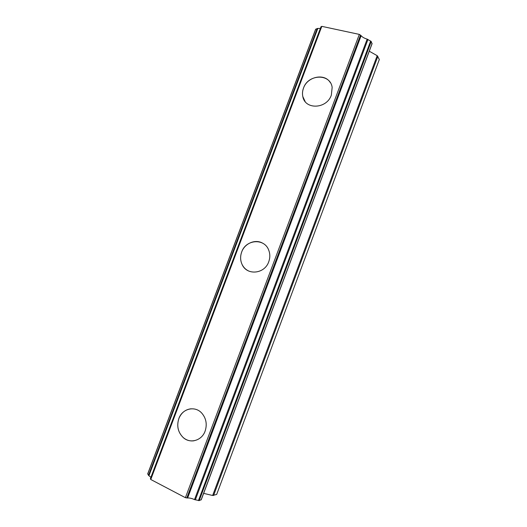 <?xml version="1.0" encoding="UTF-8"?>
<svg xmlns="http://www.w3.org/2000/svg" width="527" height="527" viewBox="0 0 527 527"><rect width="100%" height="100%" fill="white"/><g stroke="black" fill="none" stroke-linecap="round" stroke-linejoin="round"><path stroke-width="0.79" d="M194.068 440.77C189.983 441.362 186.314 440.243 183.073 437.417C177.948 432.166 176.545 425.882 178.864 418.557C181.314 412.713 185.392 409.459 191.11 408.787M178.857 418.557C182.296 408.491 195.109 405.428 201.874 413.24C206.209 418.425 207.289 424.387 205.115 431.112C201.795 440.743 189.931 444.05 183.06 437.417C177.942 432.166 176.538 425.882 178.857 418.557M249.179 271.24C245.984 269.877 243.612 267.591 242.058 264.383C240.279 260.41 240.16 256.28 241.695 251.992C244.693 243.434 255.154 238.896 262.499 243.099M241.682 251.992C245.832 239.291 264.547 237.934 268.777 250.299C270.16 254.021 270.153 257.828 268.75 261.735C264.626 274.165 246.735 275.759 242.051 264.376C240.272 260.404 240.154 256.274 241.682 251.992M305.153 101.559L302.814 96.546C302.221 93.773 302.452 90.967 303.506 88.121C307.313 76.573 324.586 72.858 330.297 82.594M303.499 88.114C308.038 74.011 330.442 73.233 332.155 87.429L331.338 95.143C326.74 109.129 304.995 109.965 302.808 96.54C302.215 93.766 302.445 90.96 303.499 88.114M320.39 28.379L317.241 28.484L315.66 29.407M371.983 43.767L371.212 41.495L367.161 39.13C364.309 38.28 362.299 37.127 361.127 35.678L359.335 34.4L321.806 26.35L321.022 26.949M203.639 493.371L212.644 495.485L216.669 494.438L379.321 59.492L377.187 55.684L369.275 51.218M150.524 478.641L150.768 479.491L185.405 497.686L187.619 498.002C189.437 497.824 191.736 498.351 194.516 499.589L199.18 500.617L201.195 499.675M147.81 473.799L148.495 475.354L150.913 477.363M321.806 26.35L150.768 479.491M359.335 34.4L185.405 497.686M361.127 35.678L187.619 498.002M315.772 29.104L147.718 474.063M317.241 28.484L148.495 475.354M317.814 28.458L148.924 475.716M321.141 26.627L150.419 478.911M360.534 35.085L186.782 498.002M367.161 39.13L194.516 499.589M367.945 39.446L195.333 499.873M370.665 41.001L198.448 500.584M371.212 41.495L199.18 500.617M372.095 43.464L201.097 499.939M377.187 55.684L212.644 495.485M377.879 56.29L213.567 495.532M315.64 29.216L147.685 473.911M321.002 26.752L150.386 478.753M372.108 43.649L201.222 499.833"/></g></svg>
